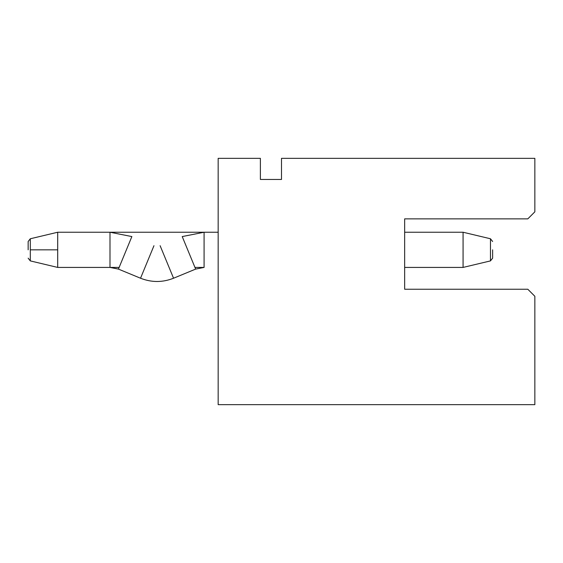 <?xml version="1.0" encoding="UTF-8"?>
<svg xmlns="http://www.w3.org/2000/svg" width="563" height="563" viewBox="0 0 563 563"><rect width="100%" height="100%" fill="white"/><g stroke="black" fill="none" stroke-linecap="round" stroke-linejoin="round"><path stroke-width="0.84" d="M218.162 404.656L218.162 158.344L260.387 158.344L218.162 158.344L218.162 404.656L534.85 404.656L218.162 404.656M281.5 158.344L534.85 158.344L281.5 158.344L281.5 179.456L260.387 179.456L260.387 158.344L260.387 179.456L281.5 179.456L281.5 158.344M404.656 218.866L527.812 218.866L534.85 211.829L534.85 158.344L534.85 211.829L527.812 218.866L404.656 218.866L404.656 289.241L404.656 218.866M534.85 404.656L534.85 296.279L527.812 289.241L404.656 289.241L527.812 289.241L534.85 296.279L534.85 404.656M57.693 232.237L57.693 267.425L57.693 232.237L109.996 232.237L57.693 232.237L30.311 238.761L30.311 260.901L30.311 238.761L57.693 232.237L218.162 232.237M109.996 267.425L109.996 232.237L109.996 267.425L118.434 269.1L109.996 267.425L57.693 267.425L30.311 260.901L28.15 258.164M109.996 232.237L131.869 236.573L118.434 269.1L140.539 278.228C151.538 282.57 162.545 282.57 173.552 278.228L195.65 269.1L204.088 267.425L204.088 232.237L204.088 267.425L195.65 269.1L182.222 236.573L204.088 232.237M153.966 245.7L140.539 278.228C151.538 282.57 162.545 282.57 173.552 278.228L160.117 245.7M404.656 232.237L463.082 232.237L404.656 232.237L463.067 232.237L463.082 267.425L463.082 232.237L490.464 238.761L490.464 242.006L490.464 238.761L463.082 232.237M490.464 260.901L490.464 242.006L490.464 260.901L463.082 267.425L490.464 260.901L492.625 258.164M492.625 249.831L492.625 258.164L492.625 249.831M28.15 249.831L28.15 241.499L28.15 249.831M492.625 241.499L490.464 238.761M28.15 241.499L30.311 238.761M463.067 249.831L463.067 267.425L463.067 249.831M57.707 249.831L57.707 232.237L57.707 267.425L57.707 232.237L57.707 267.425L57.707 249.831L30.311 249.831L57.707 249.831M140.539 278.228C151.538 282.57 162.545 282.57 173.552 278.228C162.545 282.57 151.538 282.57 140.539 278.228C151.538 282.57 162.545 282.57 173.552 278.228C162.545 282.57 151.538 282.57 140.539 278.228M204.088 267.425L194.96 267.425M404.656 267.425L463.082 267.425L404.656 267.425M119.124 267.425L57.707 267.425"/></g></svg>
